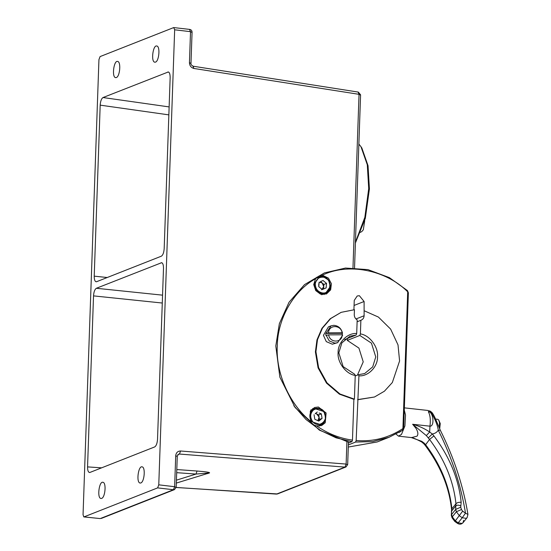 <?xml version="1.0" encoding="UTF-8"?>
<svg xmlns="http://www.w3.org/2000/svg" width="551" height="551" viewBox="0 0 551 551"><rect width="100%" height="100%" fill="white"/><g stroke="black" fill="none" stroke-linecap="round" stroke-linejoin="round"><path stroke-width="0.83" d="M101.639 467.833L87.554 466.897C87.581 470.795 88.374 472.648 89.93 472.441L154.686 446.93C156.27 445.89 157.221 443.355 157.524 439.326L163.495 268.316C163.468 264.411 162.676 262.565 161.112 262.765L162.111 262.882M89.469 472.524L89.93 472.441M161.629 262.696L96.363 288.276C94.779 289.316 93.828 291.851 93.525 295.887L162.283 303.029M87.554 466.897L93.525 295.887M107.238 277.511L94.214 276.154C94.242 280.06 95.034 281.905 96.597 281.706L96.094 281.781M96.597 281.706L161.34 256.194C162.931 255.154 163.881 252.62 164.184 248.584L170.156 77.574C170.128 73.676 169.336 71.823 167.779 72.029L168.84 72.195M168.324 71.961L103.023 97.541C101.439 98.581 100.489 101.115 100.186 105.145L168.854 114.877M94.214 276.154L100.186 105.145M206.88 473.702L209.566 472.903C209.897 472.338 205.723 471.711 197.051 471.022L176.802 469.555M207.073 473.64L207.996 473.516M209.566 472.903L196.004 474.067L197.051 471.022M99.869 518.539L83.8 516.921L83.049 514.675L98.939 59.632L100.075 56.588L173.703 27.578L189.716 29.41C191.218 29.726 192.003 30.642 192.072 32.165L190.983 63.186M101.301 518.436L174.488 489.598L173.42 489.736L174.633 486.705L175.969 487.38M276.182 494.068L277.511 493.944L345.98 466.966L344.995 467.11L346.124 464.073L180.583 451L179.454 454.045L178.496 454.182M348.253 442.088L319.394 430.138L295.122 407.526L279.874 377.194L275.796 345.973L279.364 323.644L289.041 302.244L304.524 284.626L324.394 272.917L345.498 268.048L367.985 269.632L389.357 277.614L407.471 290.597L408.381 292.808L407.471 290.597M173.703 27.578L174.66 29.795L158.771 484.839L157.634 487.883L84 516.893L100.227 518.581L173.42 489.736L157.634 487.883M192.995 66.258L193.938 68.476L359.038 94.331L358.095 92.113M174.66 29.795L190.522 31.669L189.489 29.437M193.187 66.223L193.229 66.23C191.376 65.259 190.625 64.233 190.99 63.158M101.646 498.4L101.026 498.49C96.866 498.345 99.097 481.237 102.823 482.263C106.55 482.345 105.269 497.381 101.646 498.4M155.506 62.118L154.886 62.208C150.726 62.063 152.958 44.955 156.684 45.981C160.41 46.07 159.129 61.106 155.506 62.118M116.337 77.553L115.724 77.643C111.564 77.498 113.795 60.39 117.521 61.416C121.248 61.505 119.966 76.534 116.337 77.553M140.808 482.965L140.188 483.055C136.028 482.91 138.267 465.802 141.986 466.828C145.712 466.917 144.438 481.953 140.808 482.965M358.453 374.708L358.928 375.823C368.144 376.67 377.876 366.739 377.511 356.848C378.558 347.123 369.597 335.111 360.395 333.927L359.824 335.449L371.45 343.156L375.761 356.917L372.703 366.89L364.652 373.55L358.453 374.708L355.216 375.982M359.824 335.449L347.295 340.387L347.357 338.5M357.441 375.107L363.226 361.855L358.921 348.094L347.295 340.387M357.11 321.777L360.871 320.296L360.395 333.927M356.132 335.042L356.704 333.513C347.488 332.666 337.756 342.598 338.114 352.488C337.067 362.221 346.035 374.225 355.237 375.417L354.761 374.301L343.135 366.594L338.824 352.833L341.882 342.86L349.933 336.2L356.132 335.042L344.616 339.581M356.704 333.513L357.179 319.89C355.264 318.705 354.3 316.97 354.265 314.669L354.445 309.717L341.138 312.341L330.69 318.568L322.466 328.107L317.486 339.691L315.93 351.69L318.595 367.641L327.012 382.883L339.953 393.979L354.41 399.138L355.237 375.417M403.649 428.258L402.595 430.255L402.919 428.582L403.649 428.258L408.381 292.808M348.287 447.054L377.139 441.978L389.144 437.246L402.595 430.255M358.928 375.823L356.153 440.538C373.227 441.861 388.813 437.873 402.919 428.582L407.699 291.803C385.714 269.68 347.591 262.414 321.901 275.445L318.822 276.113L315.537 278.744C293.504 290.818 277.594 318.788 277.27 346.014C275.7 373.096 289.544 404.365 310.564 421.205C311.646 423.802 313.671 425.358 316.646 425.889C327.721 433.596 339.664 438.348 352.461 440.132L353.887 399.344L354.41 399.138M293.828 405.743L306.012 419.511L320.434 430.407L336.082 437.825L351.896 441.654L352.461 440.132M356.153 440.538L355.588 442.06L372.641 441.606L389.144 437.246M348.432 443.018L351.896 441.654M355.588 442.06L348.363 444.912M353.494 410.674L353.163 420.144M324.002 294.578L325.297 293.339M318.919 277.153L316.983 277.139M315.757 281.692L314.593 282.635M323.368 289.02C324.098 286.988 323.706 284.977 322.197 282.994M321.901 275.445L322.989 275.493L328.43 278.138L331.406 283.724L330.648 289.867L326.481 293.945L320.524 294.165L315.723 290.57L313.726 284.557L315.537 278.744M319.415 426.095L320.703 424.849M314.325 408.663L312.534 408.635M310.564 421.205L310.296 411.266L314.504 407.52L318.395 407.01L326.123 412.988L325.214 422.775L321.619 425.565L316.646 425.889M353.921 309.924L354.252 300.412L357.213 295.977L359.362 295.694L364.101 301.5L364.115 315.757C363.929 318.037 362.847 319.546 360.871 320.296L361.153 320.193M358.102 399.544L374.494 396.995L384.412 391.21L392.34 382.518L399.585 360.953L398.015 344.905L390.631 329.112L378.42 317.073L364.294 310.812M374.494 396.995L357.578 399.75M353.887 399.344L339.43 394.185L326.488 383.09L318.072 367.848L315.406 351.889L316.963 339.891L321.942 328.313L330.166 318.774L341.138 312.341M358.866 144.073L360.967 146.697L367.29 164.763L368.715 188.58L364.852 217.328L355.443 242.185M360.967 146.697L361.862 148.026L368.034 165.665L369.418 188.917L365.32 218.341L355.416 242.957M364.728 220.627L363.316 229.781L361.766 231.62L360.154 232.419M326.164 335.29L329.257 340.931L334.939 343.177L337.66 342.653L342.653 335.194L342.267 334.788L328.644 334.87L325.91 335.394L325.772 333.41L328.513 332.887L342.137 332.804L342.391 335.297M342.261 333.314L325.772 333.41M328.644 334.87C329.822 343.177 342.192 343.101 342.267 334.788M342.522 333.21C341.289 328.355 338.369 325.731 333.754 325.324L331.034 325.848L326.034 333.307M331.034 325.848L328.424 326.874L323.437 335.325L326.288 341.62L332.329 344.203L337.66 342.653M342.137 332.804C340.959 324.498 328.589 324.573 328.513 332.887M426.343 435.607L429.663 431.991C424.408 428.478 418.732 425.902 412.623 424.263L426.343 435.607L429.546 439.436L433.919 435.917L432.294 434.009L428.334 437.873M463.598 520.406L463.067 522.672L462.082 523.429L458.184 522.844L457.619 523.45L454.768 521.439L452.04 517.747L451.317 515.419L451.593 509.682C449.237 487.187 440.421 465.74 425.138 445.339L429.546 439.436C444.76 459.741 453.563 481.181 455.946 503.745L455.663 509.406L456.386 511.734L459.389 515.743L462.241 517.754L465.512 513.174L467.951 514.434L467.661 515.323M454.768 521.439L455.333 520.833L458.184 522.844L462.241 517.754L466.139 518.339L467.124 517.582L467.951 514.434C463.281 485.941 454.086 457.895 440.352 430.297L438.279 430.179C436.95 432.28 434.953 433.554 432.294 434.002L429.663 431.991L429.973 426.185L412.623 424.263L415.867 428.182C418.023 431.626 418.423 434.284 417.073 436.151L411.549 437.597L398.483 436.151L396.073 434.092M430.255 411.149L427.693 410.44L430.255 411.149L431.791 412.348L430.813 411.976C435.014 418.877 437.501 424.945 438.279 430.179C451.834 457.426 460.911 485.094 465.512 513.174L462.654 511.163L461.456 509.558L460.732 507.23L461.166 502.298C458.707 479.005 449.623 456.875 433.919 435.917M467.124 517.582L463.067 522.672C461.456 524.366 459.637 524.621 457.619 523.45M429.374 410.95L430.813 411.976L428.341 411.769C433.231 411.315 434.946 426.453 429.973 426.185C430.724 419.759 430.179 414.951 428.341 411.769L429.374 410.95M451.593 509.682L451.889 508.835C449.506 486.264 440.704 464.83 425.489 444.519L424.167 443.1L423.809 443.769L425.138 445.339M410.956 437.473C412.458 437.515 415.991 438.989 421.577 441.909L421.77 441.33L411.308 437.57M424.167 443.1L421.77 441.33M404.289 410.075L405.515 415.013L404.923 425.909L401.486 434.422L398.483 436.151M404.069 416.336L403.787 424.325M401.135 431.199L398.972 432.501M435.586 419.056L437.735 419.29L438.699 419.986L439.533 422.762L439.237 427.92M438.699 419.986L440.256 423.533L439.684 428.912M320.882 281.416L323.065 280.507L320.882 281.416M326.536 283.407L323.065 280.507L326.536 283.407L326.13 287.925L326.536 283.407L323.926 284.433L322.19 282.987L323.726 286.692L321.577 289.764L323.52 288.958L323.926 284.433M318.733 284.488L318.774 286.651L319.181 282.133L318.733 284.488M322.245 289.55L326.13 287.925L322.245 289.55L318.774 286.651L322.245 289.55M319.174 282.146L322.19 282.987L320.455 281.533M326.13 287.925L323.52 288.958M319.091 413.009L321.336 413.842L319.091 413.009M322.073 418.395L321.336 413.842L322.073 418.395L318.802 421.095L322.073 418.395L319.463 419.421L319.091 417.148L317.824 420.778L319.463 419.421M315.447 413.436L317.328 411.99L315.447 413.436M314.793 419.242L318.802 421.095L314.793 419.242L314.056 414.689L314.793 419.242M315.241 413.601L316.722 413.946L319.091 417.148L318.726 414.869L315.509 413.381M321.336 413.842L318.726 414.869M162.559 295.157L96.363 288.276M169.129 106.915L103.023 97.541M176.327 483.082L207.162 473.612M176.692 472.668L196.004 474.067L176.43 480.162M177.057 456.38L175.714 455.705L174.633 486.705L158.771 484.839M180.583 451C177.732 451.083 176.106 452.653 175.714 455.705M177.794 454.699L179.454 454.045L344.995 467.11L276.526 494.095L176.162 487.449M346.923 441.261L346.124 464.073L347.461 464.748M360.375 95.006L359.038 94.331L352.964 268.144M191.865 32.344L190.522 31.669L189.441 62.662C189.613 65.783 191.114 67.718 193.938 68.476M189.441 62.662L190.777 63.337M354.073 305.447L364.101 301.5M355.967 318.974L364.115 315.757M451.4 511.452L451.889 508.835L455.946 503.745C457.103 502.622 458.845 502.14 461.166 502.298M451.317 515.419L451.62 511.059L455.684 505.97C456.82 504.936 458.508 504.895 460.739 505.859M452.04 517.747L452.323 516.824L451.6 514.496L455.663 509.406L460.732 507.23M462.654 511.163L455.333 520.833L452.323 516.824L456.386 511.734L461.456 509.558M323.161 276.65L319.208 277.036L314.421 283.751C314.469 288.951 316.873 292.237 321.632 293.614L325.579 293.222L330.366 286.513L328.568 280.108L323.161 276.65M323.361 277.201C318.877 276.926 316.191 279.109 315.296 283.751C315.337 288.552 317.555 291.589 321.949 292.856C331.399 294.937 332.887 278.413 323.361 277.201M323.94 411.576L314.614 408.553L312.658 409.703C309.283 413.202 308.953 417.21 311.659 421.715L320.992 424.738L322.941 423.588L325.779 417.968L323.94 411.576M323.733 411.866C320.51 408.298 317.039 407.719 313.319 410.137C310.199 413.367 309.896 417.059 312.396 421.219C318.202 429.739 330.159 419.869 323.733 411.866M174.488 489.598L176.182 487.201L177.264 456.2L178.503 454.176M176.155 487.49L277.511 493.944M345.98 466.966L347.674 464.569L348.466 441.902M354.52 268.502L360.588 94.827L358.329 92.093L193.229 66.23M431.791 412.348C434.009 414.813 436.502 421.205 436.957 422.341L440.345 430.297M421.577 441.909L423.809 443.769M427.693 410.44L404.365 407.857M321.667 294.764L325.579 293.222C335.332 289.929 328.568 272.793 319.208 277.036L315.289 278.579M317.073 426.281L320.992 424.738C323.21 423.809 324.711 422.135 325.489 419.724L324.973 413.195C323.244 409.193 319.794 407.644 314.614 408.553L310.695 410.096"/></g></svg>
